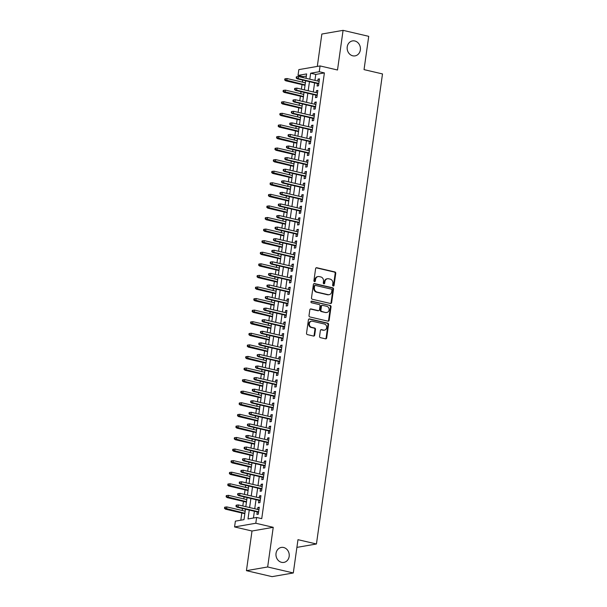 <?xml version="1.0" encoding="UTF-8"?>
<svg xmlns="http://www.w3.org/2000/svg" width="607" height="607" viewBox="0 0 607 607"><rect width="100%" height="100%" fill="white"/><g stroke="black" fill="none" stroke-linecap="round" stroke-linejoin="round"><path stroke-width="0.91" d="M333.235 286.034A0.812 0.713 80.1 0 0 334.055 285.404L335.747 273.332A1.161 1.017 80.1 0 0 334.905 271.959L316.778 267.725A1.161 1.017 80.1 0 0 315.61 268.628L313.918 280.7A0.812 0.713 80.1 0 0 315.329 281.033L315.549 279.47A3.725 3.247 80.1 0 1 318.129 276.549A3.725 3.247 80.1 0 1 319.274 276.587L320.792 276.936A3.725 3.247 80.1 0 1 323.501 281.329L323.281 282.892A0.812 0.713 80.1 0 0 324.692 283.219L324.912 281.656A3.725 3.247 80.1 0 1 327.492 278.734A3.725 3.247 80.1 0 1 328.637 278.772L330.147 279.121A3.725 3.247 80.1 0 1 332.864 283.515L332.644 285.078A0.812 0.713 80.1 0 0 333.235 286.034M333.19 286.026A0.812 0.713 80.1 0 0 333.478 285.502L335.178 273.431A1.161 1.017 80.1 0 0 334.328 272.057L316.209 267.824A1.161 1.017 80.1 0 0 316.141 267.816M314.464 281.648A0.812 0.713 80.1 0 0 314.752 281.132L314.972 279.569L315.549 279.47M323.827 283.833A0.812 0.713 80.1 0 0 324.115 283.317L324.335 281.754L324.912 281.656M283.644 547.506A7.595 6.616 80.1 0 0 281.299 547.431A7.595 6.616 80.1 0 0 275.95 554.715A7.595 6.616 80.1 0 0 281.557 562.325A7.595 6.616 80.1 0 0 283.901 562.393A7.595 6.616 80.1 0 0 289.243 555.117A7.595 6.616 80.1 0 0 283.644 547.506M354.829 40.988A7.595 6.616 80.1 0 0 352.485 40.912A7.595 6.616 80.1 0 0 347.143 48.188A7.595 6.616 80.1 0 0 352.743 55.806A7.595 6.616 80.1 0 0 355.087 55.874A7.595 6.616 80.1 0 0 360.429 48.598A7.595 6.616 80.1 0 0 354.829 40.988M319.57 336.278A1.161 1.017 80.1 0 0 320.42 337.651L325.504 338.835A1.161 1.017 80.1 0 0 326.672 337.932L328.554 324.525A1.161 1.017 80.1 0 0 327.704 323.152L309.585 318.925A1.161 1.017 80.1 0 0 308.417 319.821L306.535 333.235A1.161 1.017 80.1 0 0 307.377 334.609L313.523 336.043A1.161 1.017 80.1 0 0 314.692 335.14L315.496 329.396A1.161 1.017 80.1 0 0 314.646 328.03L311.603 327.317A3.118 2.716 80.1 0 1 309.304 324.191A3.118 2.716 80.1 0 1 311.497 321.209A3.118 2.716 80.1 0 1 312.453 321.24L324.388 324.024A3.118 2.716 80.1 0 1 326.687 327.143A3.118 2.716 80.1 0 1 324.495 330.132A3.118 2.716 80.1 0 1 323.531 330.102L321.543 329.639A1.161 1.017 80.1 0 0 320.375 330.542L319.57 336.278M293.302 572.962L272.073 576.65L246.434 570.663L267.664 566.968L293.302 572.962L297.984 539.676L316.444 543.986L382.501 73.933L364.041 69.623L368.722 36.337L343.076 30.35L337.507 70.002L320.071 65.935L319.259 71.717L324.388 72.916L261.738 518.659L256.617 517.46L255.797 523.249L234.568 526.937L235.379 521.147L243.991 519.653L245.463 509.159M267.664 566.968L273.233 527.316L255.797 523.249M330.466 303.492A1.161 1.017 80.1 0 0 331.634 302.59L333.524 289.182A1.161 1.017 80.1 0 0 332.674 287.809L314.555 283.583A1.161 1.017 80.1 0 0 313.387 284.478L311.497 297.893A1.161 1.017 80.1 0 0 312.347 299.266L330.466 303.492M331.035 306.854L329.153 320.261A1.161 1.017 80.1 0 1 327.985 321.164L309.866 316.937A1.161 1.017 80.1 0 1 309.016 315.564L309.82 309.82A1.161 1.017 80.1 0 1 310.989 308.925L318.341 310.64A1.161 1.017 80.1 0 0 319.51 309.737L320.041 305.928A1.161 1.017 80.1 0 0 319.191 304.562L311.543 302.772A0.812 0.713 80.1 0 1 311.763 301.178L330.193 305.48A1.161 1.017 80.1 0 1 331.035 306.854L330.466 306.952L328.577 320.367L329.153 320.261M343.076 30.35L321.847 34.038L317.302 66.413M317.438 83.538L317.082 86.05L318.516 85.799L319.494 78.849L318.06 79.1L317.787 81.042M315.807 95.117L315.458 97.628L316.892 97.378L317.863 90.428L316.429 90.678L316.156 92.621M314.183 106.695L313.827 109.199L315.261 108.957L316.239 102.006L314.805 102.257L314.532 104.199M312.552 118.266L312.203 120.778L313.637 120.527L314.608 113.585L313.174 113.835L312.901 115.778M310.928 129.845L310.572 132.356L312.006 132.106L312.984 125.163L311.55 125.414L311.277 127.356M309.297 141.423L308.948 143.935L310.382 143.684L311.361 136.742L309.927 136.992L309.646 138.935M307.673 153.002L307.317 155.513L308.751 155.263L309.729 148.32L308.295 148.563L308.022 150.513M306.042 164.58L305.693 167.092L307.127 166.842L308.106 159.891L306.672 160.142L306.398 162.092M304.418 176.159L304.061 178.67L305.503 178.42L306.474 171.47L305.04 171.72L304.767 173.663M302.794 187.738L302.438 190.249L303.872 189.999L304.851 183.048L303.417 183.299L303.143 185.241M301.163 199.316L300.814 201.82L302.248 201.577L303.219 194.627L301.785 194.877L301.512 196.82M299.539 210.887L299.183 213.398L300.617 213.148L301.596 206.205L300.162 206.456L299.888 208.398M297.908 222.465L297.559 224.977L298.993 224.727L299.964 217.784L298.53 218.034L298.257 219.977M296.284 234.044L295.928 236.555L297.362 236.305L298.341 229.363L296.906 229.613L296.633 231.555M294.653 245.623L294.304 248.134L295.738 247.884L296.717 240.941L295.275 241.184L295.002 243.134M293.029 257.201L292.673 259.713L294.107 259.462L295.085 252.512L293.651 252.762L293.378 254.712M291.398 268.78L291.049 271.291L292.483 271.041L293.462 264.091L292.028 264.341L291.755 266.283M289.774 280.358L289.418 282.87L290.859 282.619L291.83 275.669L290.396 275.919L290.123 277.862M288.15 291.937L287.794 294.441L289.228 294.198L290.207 287.248L288.773 287.498L288.5 289.44M286.519 303.508L286.17 306.019L287.604 305.769L288.575 298.826L287.141 299.076L286.868 301.019M284.895 315.086L284.539 317.598L285.973 317.347L286.952 310.405L285.518 310.655L285.244 312.597M283.264 326.665L282.915 329.176L284.349 328.926L285.32 321.983L283.886 322.234L283.613 324.176M281.64 338.243L281.284 340.755L282.718 340.504L283.697 333.562L282.263 333.804L281.989 335.754M280.009 349.822L279.66 352.333L281.094 352.083L282.073 345.133L280.631 345.383L280.358 347.333M278.385 361.4L278.029 363.912L279.463 363.661L280.442 356.711L279.008 356.962L278.734 358.912M276.754 372.979L276.405 375.49L277.839 375.24L278.818 368.29L277.384 368.54L277.111 370.482M275.13 384.557L274.774 387.061L276.215 386.818L277.187 379.868L275.753 380.119L275.479 382.061M273.499 396.128L273.15 398.64L274.584 398.389L275.563 391.447L274.129 391.697L273.856 393.639M271.875 407.707L271.526 410.218L272.96 409.968L273.932 403.025L272.497 403.276L272.224 405.218M270.252 419.285L269.895 421.797L271.329 421.546L272.308 414.604L270.874 414.854L270.601 416.797M268.62 430.864L268.271 433.375L269.705 433.125L270.676 426.182L269.242 426.425L268.969 428.375M266.997 442.442L266.64 444.954L268.074 444.703L269.053 437.753L267.619 438.004L267.346 439.954M265.365 454.021L265.016 456.532L266.45 456.282L267.421 449.332L265.987 449.582L265.714 451.532M263.742 465.599L263.385 468.111L264.819 467.86L265.798 460.91L264.364 461.161L264.091 463.103M262.11 477.178L261.761 479.689L263.195 479.439L264.174 472.489L262.74 472.739L262.459 474.682M260.486 488.756L260.13 491.26L261.564 491.017L262.543 484.067L261.109 484.318L260.835 486.26M258.855 500.327L258.506 502.839L259.94 502.588L260.919 495.646L259.485 495.896L259.212 497.839M324.388 72.916L315.777 74.418L314.942 80.382M314.593 82.871L313.311 91.961M312.962 94.449L311.687 103.539M311.338 106.028L310.056 115.118M309.707 117.606L308.432 126.688M308.083 129.185L306.801 138.267M306.452 140.763L305.177 149.846M304.828 152.334L303.553 161.424M303.197 163.913L301.922 173.003M301.573 175.491L300.298 184.581M299.949 187.07L298.667 196.16M298.318 198.648L297.043 207.738M296.694 210.227L295.412 219.309M295.063 221.805L293.788 230.888M293.439 233.384L292.157 242.466M291.808 244.962L290.533 254.045M290.184 256.533L288.909 265.623M288.553 268.112L287.278 277.202M286.929 279.69L285.654 288.78M285.298 291.269L284.023 300.359M283.674 302.847L282.399 311.93M282.05 314.426L280.768 323.508M280.419 326.005L279.144 335.087M278.795 337.583L277.513 346.665M277.164 349.154L275.889 358.244M275.54 360.733L274.258 369.822M273.909 372.311L272.634 381.401M272.285 383.89L271.01 392.979M270.654 395.468L269.379 404.55M269.03 407.047L267.755 416.129M267.406 418.625L266.124 427.707M265.775 430.204L264.5 439.286M264.151 441.775L262.869 450.864M262.52 453.353L261.245 462.443M260.896 464.932L259.614 474.021M259.265 476.51L257.99 485.6M257.641 488.089L256.366 497.171M256.01 499.667L254.735 508.749M254.386 511.246L253.438 518.014M257.231 511.906L256.875 514.417L258.316 514.167L259.288 507.224L257.854 507.475L257.58 509.417M306.33 76.057L303.151 76.611L303.014 77.597M302.665 80.086L302.377 82.12M302.028 84.616L301.391 89.176M301.034 91.665L300.753 93.698M300.404 96.194L299.759 100.754M299.41 103.243L299.122 105.277M298.773 107.773L298.136 112.333M297.787 114.822L297.498 116.855M297.149 119.344L296.504 123.904M296.155 126.4L295.867 128.434M295.518 130.922L294.881 135.482M294.532 137.979L294.243 140.012M293.894 142.501L293.249 147.061M292.9 149.557L292.62 151.591M292.263 154.079L291.626 158.639M291.277 161.128L290.988 163.169M290.639 165.658L289.994 170.218M289.645 172.707L289.364 174.748M289.008 177.236L288.371 181.797M288.022 184.285L287.733 186.319M287.384 188.815L286.747 193.375M286.39 195.864L286.109 197.897M285.76 200.393L285.115 204.954M284.766 207.442L284.478 209.476M284.129 211.964L283.492 216.524M283.143 219.021L282.854 221.054M282.505 223.543L281.86 228.103M281.511 230.599L281.223 232.633M280.874 235.121L280.237 239.682M279.888 242.178L279.599 244.211M279.25 246.7L278.605 251.26M278.256 253.749L277.976 255.79M277.619 258.279L276.982 262.839M276.633 265.327L276.344 267.368M275.995 269.857L275.35 274.417M275.001 276.906L274.721 278.939M274.364 281.436L273.727 285.996M273.378 288.484L273.089 290.518M272.74 293.014L272.103 297.574M271.746 300.063L271.466 302.096M271.117 304.593L270.472 309.145M270.123 311.641L269.834 313.675M269.485 316.164L268.848 320.724M268.499 323.22L268.211 325.253M267.862 327.742L267.217 332.302M266.868 334.798L266.579 336.832M266.23 339.321L265.593 343.881M265.244 346.369L264.956 348.41M264.606 350.899L263.962 355.459M263.613 357.948L263.324 359.989M262.975 362.478L262.338 367.038M261.989 369.526L261.7 371.56M261.351 374.056L260.707 378.616M260.357 381.105L260.077 383.138M259.72 385.635L259.083 390.195M258.734 392.683L258.445 394.717M258.096 397.213L257.459 401.766M257.102 404.262L256.822 406.295M256.473 408.784L255.828 413.344M255.479 415.841L255.19 417.874M254.841 420.363L254.204 424.923M253.847 427.419L253.567 429.453M253.218 431.941L252.573 436.501M252.224 438.99L251.935 441.031M251.586 443.52L250.949 448.08M250.6 450.569L250.312 452.61M249.963 455.098L249.318 459.658M248.969 462.147L248.68 464.18M248.331 466.677L247.694 471.237M247.345 473.726L247.057 475.759M246.708 478.255L246.063 482.815M245.714 485.304L245.433 487.338M245.076 489.834L244.439 494.386M244.09 496.883L243.802 498.916M243.453 501.405L242.808 505.965M242.459 508.461L242.178 510.495M241.829 512.983L240.812 520.207M296.899 547.385L316.444 543.986M273.233 527.316L252.004 531.011L246.434 570.663M252.004 531.011L234.568 526.937M303.151 76.611L298.022 75.412L298.841 69.623L320.071 65.935M249.257 510.047L248.005 518.955L256.617 517.46M319.259 71.717L310.647 73.219L309.813 79.183M309.464 81.672L308.181 90.762M307.832 93.25L306.558 102.34M306.209 104.829L304.926 113.919M304.577 116.407L303.303 125.497M302.954 127.986L301.679 137.068M301.322 139.564L300.048 148.647M299.699 151.143L298.424 160.225M298.075 162.722L296.793 171.804M296.444 174.292L295.169 183.382M294.82 185.871L293.538 194.961M293.189 197.45L291.914 206.539M291.565 209.028L290.283 218.118M289.934 220.607L288.659 229.689M288.31 232.185L287.035 241.267M286.679 243.764L285.404 252.846M285.055 255.342L283.78 264.424M283.423 266.913L282.149 276.003M281.8 278.492L280.525 287.581M280.176 290.07L278.894 299.16M278.545 301.649L277.27 310.738M276.921 313.227L275.639 322.309M275.29 324.806L274.015 333.888M273.666 336.384L272.384 345.466M272.035 347.963L270.76 357.045M270.411 359.534L269.136 368.624M268.78 371.112L267.505 380.202M267.156 382.691L265.881 391.781M265.532 394.269L264.25 403.359M263.901 405.848L262.626 414.938M262.277 417.426L260.995 426.509M260.646 429.005L259.371 438.087M259.022 440.583L257.74 449.666M257.391 452.154L256.116 461.244M255.767 463.733L254.492 472.823M254.136 475.311L252.861 484.401M252.512 486.89L251.237 495.98M250.888 498.468L249.606 507.558M306.019 78.295L306.634 73.917L298.022 75.412M245.812 506.67L247.087 497.581M247.444 495.092L248.718 486.002M249.067 483.513L250.342 474.424M250.699 471.935L251.973 462.853M252.322 460.356L253.597 451.274M253.946 448.778L255.228 439.696M255.577 437.199L256.852 428.117M257.201 425.628L258.483 416.539M258.832 414.05L260.107 404.96M260.456 402.471L261.738 393.382M262.087 390.893L263.362 381.803M263.711 379.314L264.986 370.232M265.342 367.736L266.617 358.654M266.966 356.157L268.241 347.075M268.59 344.579L269.872 335.496M270.221 333.008L271.496 323.918M271.845 321.429L273.127 312.339M273.476 309.851L274.751 300.761M275.1 298.272L276.382 289.182M276.731 286.694L278.006 277.611M278.355 275.115L279.63 266.033M279.986 263.537L281.261 254.454M281.61 251.958L282.885 242.876M283.234 240.387L284.516 231.297M284.865 228.809L286.14 219.719M286.489 217.23L287.771 208.14M288.12 205.652L289.395 196.562M289.744 194.073L291.026 184.991M291.375 182.495L292.65 173.412M292.999 170.916L294.274 161.834M294.63 159.338L295.905 150.255M296.254 147.767L297.529 138.677M297.885 136.188L299.16 127.098M299.509 124.61L300.784 115.52M301.133 113.031L302.415 103.941M302.764 101.452L304.039 92.37M304.388 89.874L305.67 80.792M315.777 74.418L310.647 73.219M318.06 79.1L319.411 79.418M316.429 90.678L317.787 90.997M314.805 102.257L316.156 102.575M313.174 113.835L314.532 114.146M311.55 125.414L312.909 125.725M309.927 136.992L311.277 137.303M308.295 148.563L309.653 148.882M306.672 160.142L308.022 160.46M305.04 171.72L306.398 172.039M303.417 183.299L304.767 183.618M301.785 194.877L303.143 195.196M300.162 206.456L301.512 206.775M298.53 218.034L299.888 218.345M296.906 229.613L298.265 229.924M295.275 241.184L296.633 241.503M293.651 252.762L295.01 253.081M292.028 264.341L293.378 264.66M290.396 275.919L291.755 276.238M288.773 287.498L290.123 287.817M287.141 299.076L288.5 299.395M285.518 310.655L286.868 310.966M283.886 322.234L285.244 322.545M282.263 333.804L283.613 334.123M280.631 345.383L281.989 345.702M279.008 356.962L280.366 357.28M277.384 368.54L278.734 368.859M275.753 380.119L277.111 380.437M274.129 391.697L275.479 392.016M272.497 403.276L273.856 403.587M270.874 414.854L272.224 415.165M269.242 426.425L270.601 426.744M267.619 438.004L268.969 438.322M265.987 449.582L267.346 449.901M264.364 461.161L265.722 461.479M262.74 472.739L264.091 473.058M261.109 484.318L262.467 484.636M259.485 495.896L260.835 496.207M257.854 507.475L259.212 507.786M327.492 278.734L326.915 278.833A3.725 3.247 80.1 0 0 324.335 281.754M318.129 276.549L317.552 276.648A3.725 3.247 80.1 0 0 314.972 279.569M330.534 303.508A1.161 1.017 80.1 0 0 331.065 302.696L332.947 289.281A1.161 1.017 80.1 0 0 332.097 287.908L313.978 283.681A1.161 1.017 80.1 0 0 313.918 283.666M331.938 290.1A0.812 0.713 80.1 0 0 331.339 289.144L315.435 285.427A0.812 0.713 80.1 0 0 314.616 286.064L314.388 287.71A3.725 3.247 80.1 0 0 317.097 292.096L327.97 294.638A3.725 3.247 80.1 0 0 329.123 294.668A3.725 3.247 80.1 0 0 331.703 291.755L331.938 290.1M314.858 285.533A0.812 0.713 80.1 0 0 314.047 286.163L314.616 286.064M329.123 294.668L328.546 294.774A3.725 3.247 80.1 0 1 327.401 294.736L316.528 292.195A3.725 3.247 80.1 0 1 313.811 287.809L314.047 286.163M328.053 321.179A1.161 1.017 80.1 0 0 328.577 320.367M318.698 310.647L318.121 310.746A1.161 1.017 80.1 0 1 317.764 310.738L310.42 309.024A1.161 1.017 80.1 0 0 310.352 309.009M311.239 301.292L330.193 305.48M325.967 312.415A3.118 2.716 80.1 0 0 326.923 312.446A3.118 2.716 80.1 0 0 329.115 309.464A3.118 2.716 80.1 0 0 326.816 306.338L322.62 305.359A1.161 1.017 80.1 0 0 321.452 306.262L320.913 310.063A1.161 1.017 80.1 0 0 321.763 311.437L325.39 312.522A3.118 2.716 80.1 0 0 326.354 312.552L326.923 312.446M322.256 305.344L321.687 305.45A1.161 1.017 80.1 0 0 320.875 306.36L321.452 306.262M325.39 312.522L321.186 311.535A1.161 1.017 80.1 0 1 320.344 310.169L320.875 306.36M330.466 306.952A1.161 1.017 80.1 0 0 329.616 305.579M324.495 330.132L323.918 330.231A3.118 2.716 80.1 0 1 322.962 330.2L320.966 329.738A1.161 1.017 80.1 0 0 320.906 329.722M311.497 321.209L310.921 321.308A3.118 2.716 80.1 0 0 308.728 324.29A3.118 2.716 80.1 0 0 311.027 327.416L311.603 327.317M313.584 336.05A1.161 1.017 80.1 0 0 314.115 335.239L314.919 329.502A1.161 1.017 80.1 0 0 314.077 328.129L311.027 327.416M325.564 338.85A1.161 1.017 80.1 0 0 326.096 338.038L327.977 324.624A1.161 1.017 80.1 0 0 327.135 323.25L309.009 319.024A1.161 1.017 80.1 0 0 308.948 319.009M285.434 78.735L284.865 78.842L284.698 79.995L285.275 79.896L285.434 78.735L287.065 78.546L286.77 80.632L285.738 80.807L305.033 85.314M285.275 79.896L305.086 84.912M287.065 78.546L305.382 82.825M285.738 80.807L284.698 79.995M296.747 77.901L296.914 76.74L296.337 76.846L296.178 77.999L298.249 78.637L298.538 76.55L319.138 81.361M318.85 83.447L298.249 78.637L297.218 78.819L318.789 83.857M296.178 77.999L297.218 78.819M298.538 76.55L296.914 76.74M283.81 90.314L283.234 90.413L283.074 91.574L283.644 91.475L283.81 90.314L285.434 90.124L285.146 92.211L284.114 92.385L303.401 96.892M283.644 91.475L303.462 96.483M285.434 90.124L303.75 94.404M284.114 92.385L283.074 91.574M282.179 101.893L281.61 101.991L281.443 103.152L282.02 103.053L282.179 101.893L283.81 101.703L283.515 103.789L282.483 103.964L301.778 108.471M282.02 103.053L301.831 108.061M283.81 101.703L302.127 105.982M282.483 103.964L281.443 103.152M280.555 113.471L279.979 113.57L279.819 114.731L280.388 114.632L280.555 113.471L282.179 113.281L281.891 115.36L280.859 115.542L300.146 120.049M280.388 114.632L300.207 119.64M282.179 113.281L300.503 117.561M280.859 115.542L279.819 114.731M278.924 125.05L278.355 125.148L278.188 126.309L278.765 126.21L278.924 125.05L280.555 124.86L280.259 126.939L279.228 127.121L298.523 131.628M278.765 126.21L298.583 131.218M280.555 124.86L298.872 129.132M279.228 127.121L278.188 126.309M295.123 89.479L295.283 88.319L294.714 88.417L294.547 89.578L296.618 90.215L296.914 88.129L317.514 92.939M317.218 95.026L296.618 90.215L295.586 90.39L317.165 95.428M294.547 89.578L295.586 90.39M296.914 88.129L295.283 88.319M293.492 101.058L293.659 99.897L293.082 99.996L292.923 101.157L294.994 101.794L295.283 99.707L315.883 104.518M315.594 106.604L294.994 101.794L293.963 101.968L315.534 107.007M292.923 101.157L293.963 101.968M295.283 99.707L293.659 99.897M291.868 112.636L292.028 111.476L291.459 111.574L291.292 112.735L293.363 113.365L293.659 111.286L314.259 116.096M313.963 118.175L293.363 113.365L292.331 113.547L313.91 118.585M291.292 112.735L292.331 113.547M293.659 111.286L292.028 111.476M290.245 124.215L290.404 123.054L289.827 123.153L289.668 124.314L291.739 124.943L292.035 122.864L312.635 127.675M312.339 129.754L291.739 124.943L290.707 125.125L312.279 130.164M289.668 124.314L290.707 125.125M292.035 122.864L290.404 123.054M277.3 136.628L276.724 136.727L276.564 137.888L277.133 137.781L277.3 136.628L278.924 136.438L278.636 138.517L277.604 138.7L296.899 143.206M277.133 137.781L296.952 142.797M278.924 136.438L297.248 140.71M277.604 138.7L276.564 137.888M288.613 135.786L288.78 134.633L288.204 134.731L288.037 135.892L290.108 136.522L290.404 134.443L311.004 139.253M310.708 141.332L290.108 136.522L289.076 136.704L310.655 141.742M288.037 135.892L289.076 136.704M290.404 134.443L288.78 134.633M275.669 148.207L275.1 148.305L274.933 149.459L275.51 149.36L275.669 148.207L277.3 148.009L277.004 150.096L275.973 150.278L295.268 154.777M275.51 149.36L295.328 154.375M277.3 148.009L295.617 152.289M275.973 150.278L274.933 149.459M286.99 147.364L287.149 146.211L286.572 146.31L286.413 147.463L288.484 148.1L288.78 146.014L309.38 150.824M309.084 152.911L288.484 148.1L287.452 148.283L309.024 153.321M286.413 147.463L287.452 148.283M288.78 146.014L287.149 146.211M274.045 159.785L273.469 159.884L273.309 161.037L273.886 160.938L274.045 159.785L275.677 159.588L275.381 161.674L274.349 161.857L293.644 166.356M273.886 160.938L293.697 165.954M275.677 159.588L293.993 163.867M274.349 161.857L273.309 161.037M285.358 158.943L285.525 157.79L284.949 157.888L284.789 159.042L286.861 159.679L287.149 157.592L307.749 162.403M307.461 164.489L286.861 159.679L285.821 159.861L307.4 164.899M284.789 159.042L285.821 159.861M287.149 157.592L285.525 157.79M272.422 171.356L271.845 171.462L271.686 172.616L272.255 172.517L272.422 171.356L274.045 171.166L273.757 173.253L272.718 173.435L292.013 177.934M272.255 172.517L292.073 177.532M274.045 171.166L292.362 175.446M272.718 173.435L271.686 172.616M283.735 170.521L283.894 169.361L283.325 169.467L283.158 170.62L285.229 171.257L285.525 169.171L306.125 173.981M305.829 176.068L285.229 171.257L284.197 171.44L305.776 176.478M283.158 170.62L284.197 171.44M285.525 169.171L283.894 169.361M270.79 182.935L270.221 183.033L270.054 184.194L270.631 184.096L270.79 182.935L272.422 182.745L272.126 184.832L271.094 185.006L290.389 189.513M270.631 184.096L290.442 189.103M272.422 182.745L290.738 187.024M271.094 185.006L270.054 184.194M282.103 182.1L282.27 180.939L281.694 181.045L281.534 182.199L283.606 182.836L283.894 180.749L304.494 185.56M304.206 187.646L283.606 182.836L282.574 183.011L304.145 188.049M281.534 182.199L282.574 183.011M283.894 180.749L282.27 180.939M269.167 194.513L268.59 194.612L268.431 195.773L269 195.674L269.167 194.513L270.79 194.323L270.502 196.41L269.47 196.585L288.757 201.092M269 195.674L288.818 200.682M270.79 194.323L289.107 198.603M269.47 196.585L268.431 195.773M280.48 193.679L280.639 192.518L280.07 192.616L279.903 193.777L281.974 194.415L282.27 192.328L302.87 197.138M302.574 199.225L281.974 194.415L280.942 194.589L302.521 199.627M279.903 193.777L280.942 194.589M282.27 192.328L280.639 192.518M267.535 206.092L266.966 206.19L266.799 207.351L267.376 207.253L267.535 206.092L269.167 205.902L268.871 207.981L267.839 208.163L287.134 212.67M267.376 207.253L287.187 212.26M269.167 205.902L287.483 210.181M267.839 208.163L266.799 207.351M278.848 205.257L279.015 204.096L278.438 204.195L278.279 205.356L280.351 205.993L280.639 203.906L301.239 208.717M300.951 210.796L280.351 205.993L279.319 206.168L300.89 211.206M278.279 205.356L279.319 206.168M280.639 203.906L279.015 204.096M265.912 217.67L265.335 217.769L265.176 218.93L265.745 218.831L265.912 217.67L267.535 217.481L267.247 219.559L266.215 219.742L285.502 224.249M265.745 218.831L285.563 223.839M267.535 217.481L285.859 221.752M266.215 219.742L265.176 218.93M277.224 216.836L277.384 215.675L276.815 215.773L276.648 216.934L278.719 217.564L279.015 215.485L299.615 220.295M299.319 222.374L278.719 217.564L277.687 217.746L299.266 222.784M276.648 216.934L277.687 217.746M279.015 215.485L277.384 215.675M264.28 229.249L263.711 229.347L263.544 230.508L264.121 230.402L264.28 229.249L265.912 229.059L265.616 231.138L264.584 231.32L283.879 235.827M264.121 230.402L283.932 235.417M265.912 229.059L284.228 233.331M264.584 231.32L263.544 230.508M275.593 228.407L275.76 227.253L275.183 227.352L275.024 228.513L277.096 229.143L277.384 227.064L297.984 231.874M297.696 233.953L277.096 229.143L276.064 229.325L297.635 234.363M275.024 228.513L276.064 229.325M277.384 227.064L275.76 227.253M262.656 240.827L262.08 240.926L261.921 242.079L262.49 241.981L262.656 240.827L264.28 240.63L263.992 242.717L262.96 242.899L282.247 247.406M262.49 241.981L282.308 246.996M264.28 240.63L282.604 244.909M262.96 242.899L261.921 242.079M273.969 239.985L274.129 238.832L273.56 238.93L273.393 240.084L275.464 240.721L275.76 238.634L296.36 243.445M296.064 245.532L275.464 240.721L274.432 240.903L296.011 245.941M273.393 240.084L274.432 240.903M275.76 238.634L274.129 238.832M261.025 252.406L260.456 252.504L260.289 253.658L260.866 253.559L261.025 252.406L262.656 252.208L262.361 254.295L261.329 254.477L280.624 258.977M260.866 253.559L280.684 258.574M262.656 252.208L280.973 256.488M261.329 254.477L260.289 253.658M272.346 251.564L272.505 250.41L271.928 250.509L271.769 251.662L273.84 252.3L274.136 250.213L294.736 255.023M294.441 257.11L273.84 252.3L272.809 252.482L294.38 257.52M271.769 251.662L272.809 252.482M274.136 250.213L272.505 250.41M259.401 263.977L258.825 264.083L258.665 265.236L259.242 265.138L259.401 263.977L261.033 263.787L260.737 265.874L259.705 266.056L279 270.555M259.242 265.138L279.053 270.153M261.033 263.787L279.349 268.066M259.705 266.056L258.665 265.236M270.714 263.142L270.881 261.981L270.305 262.087L270.145 263.241L272.217 263.878L272.505 261.792L293.105 266.602M292.817 268.689L272.217 263.878L271.177 264.06L292.756 269.098M270.145 263.241L271.177 264.06M272.505 261.792L270.881 261.981M257.778 275.555L257.201 275.654L257.034 276.815L257.611 276.716L257.778 275.555L259.401 275.366L259.113 277.452L258.074 277.627L277.369 282.134M257.611 276.716L277.429 281.724M259.401 275.366L277.718 279.645M258.074 277.627L257.034 276.815M269.091 274.721L269.25 273.56L268.681 273.666L268.514 274.819L270.585 275.457L270.881 273.37L291.481 278.181M291.185 280.267L270.585 275.457L269.554 275.631L291.132 280.669M268.514 274.819L269.554 275.631M270.881 273.37L269.25 273.56M256.146 287.134L255.57 287.232L255.41 288.393L255.987 288.295L256.146 287.134L257.778 286.944L257.482 289.031L256.45 289.205L275.745 293.712M255.987 288.295L275.798 293.302M257.778 286.944L276.094 291.223M256.45 289.205L255.41 288.393M267.459 286.299L267.626 285.138L267.05 285.237L266.89 286.398L268.962 287.035L269.25 284.949L289.85 289.759M289.562 291.846L268.962 287.035L267.93 287.21L289.501 292.248M266.89 286.398L267.93 287.21M269.25 284.949L267.626 285.138M254.523 298.712L253.946 298.811L253.787 299.972L254.356 299.873L254.523 298.712L256.146 298.523L255.858 300.602L254.819 300.784L274.114 305.291M254.356 299.873L274.174 304.881M256.146 298.523L274.463 302.802M254.819 300.784L253.787 299.972M265.836 297.878L265.995 296.717L265.426 296.815L265.259 297.976L267.33 298.614L267.626 296.527L288.226 301.338M287.93 303.417L267.33 298.614L266.298 298.788L287.877 303.826M265.259 297.976L266.298 298.788M267.626 296.527L265.995 296.717M252.891 310.291L252.322 310.389L252.155 311.55L252.732 311.452L252.891 310.291L254.523 310.101L254.227 312.18L253.195 312.362L272.49 316.869M252.732 311.452L272.543 316.459M254.523 310.101L272.839 314.373M253.195 312.362L252.155 311.55M264.204 309.456L264.371 308.295L263.795 308.394L263.635 309.555L265.707 310.185L265.995 308.106L286.595 312.916M286.307 314.995L265.707 310.185L264.675 310.367L286.246 315.405M263.635 309.555L264.675 310.367M265.995 308.106L264.371 308.295M251.268 321.869L250.691 321.968L250.532 323.129L251.101 323.023L251.268 321.869L252.891 321.68L252.603 323.759L251.571 323.941L270.859 328.448M251.101 323.023L270.919 328.038M252.891 321.68L271.208 325.951M251.571 323.941L250.532 323.129M262.581 321.027L262.74 319.874L262.171 319.972L262.004 321.133L264.075 321.763L264.371 319.684L284.971 324.495M284.675 326.574L264.075 321.763L263.043 321.945L284.622 326.983M262.004 321.133L263.043 321.945M264.371 319.684L262.74 319.874M249.636 333.448L249.067 333.547L248.9 334.7L249.477 334.601L249.636 333.448L251.268 333.251L250.972 335.337L249.94 335.519L269.235 340.026M249.477 334.601L269.288 339.617M251.268 333.251L269.584 337.53M249.94 335.519L248.9 334.7M260.949 332.606L261.116 331.452L260.54 331.551L260.38 332.704L262.452 333.342L262.74 331.263L283.34 336.066M283.052 338.152L262.452 333.342L261.42 333.524L282.991 338.562M260.38 332.704L261.42 333.524M262.74 331.263L261.116 331.452M248.013 345.026L247.436 345.125L247.277 346.278L247.846 346.18L248.013 345.026L249.636 344.829L249.348 346.916L248.316 347.098L267.604 351.597M247.846 346.18L267.664 351.195M249.636 344.829L267.96 349.108M248.316 347.098L247.277 346.278M259.326 344.184L259.485 343.031L258.916 343.13L258.749 344.283L260.82 344.92L261.116 342.834L281.716 347.644M281.42 349.731L260.82 344.92L259.788 345.102L281.367 350.14M258.749 344.283L259.788 345.102M261.116 342.834L259.485 343.031M246.381 356.597L245.812 356.704L245.645 357.857L246.222 357.758L246.381 356.597L248.013 356.408L247.717 358.494L246.685 358.676L265.98 363.176M246.222 357.758L266.041 362.774M248.013 356.408L266.329 360.687M246.685 358.676L245.645 357.857M257.702 355.763L257.861 354.609L257.285 354.708L257.125 355.861L259.197 356.499L259.493 354.412L280.093 359.223M279.797 361.309L259.197 356.499L258.165 356.681L279.736 361.719M257.125 355.861L258.165 356.681M259.493 354.412L257.861 354.609M244.758 368.176L244.181 368.282L244.022 369.435L244.598 369.337L244.758 368.176L246.389 367.986L246.093 370.073L245.061 370.247L264.356 374.754M244.598 369.337L264.409 374.344M246.389 367.986L264.705 372.266M245.061 370.247L244.022 369.435M256.071 367.341L256.237 366.18L255.661 366.287L255.494 367.44L257.573 368.077L257.861 365.991L278.461 370.801M278.173 372.888L257.573 368.077L256.533 368.252L278.112 373.29M255.494 367.44L256.533 368.252M257.861 365.991L256.237 366.18M243.134 379.754L242.557 379.853L242.39 381.014L242.967 380.915L243.134 379.754L244.758 379.565L244.462 381.651L243.43 381.826L262.725 386.333M242.967 380.915L262.785 385.923M244.758 379.565L263.074 383.844M243.43 381.826L242.39 381.014M254.447 378.92L254.606 377.759L254.03 377.858L253.87 379.018L255.942 379.656L256.237 377.569L276.838 382.38M276.542 384.466L255.942 379.656L254.91 379.83L276.488 384.868M253.87 379.018L254.91 379.83M256.237 377.569L254.606 377.759M241.503 391.333L240.926 391.432L240.767 392.592L241.343 392.494L241.503 391.333L243.134 391.143L242.838 393.23L241.806 393.404L261.101 397.911M241.343 392.494L261.154 397.502M243.134 391.143L261.45 395.423M241.806 393.404L240.767 392.592M252.816 390.498L252.982 389.337L252.406 389.436L252.246 390.597L254.318 391.234L254.606 389.148L275.206 393.958M274.918 396.037L254.318 391.234L253.278 391.409L274.857 396.447M252.246 390.597L253.278 391.409M254.606 389.148L252.982 389.337M239.879 402.911L239.302 403.01L239.143 404.171L239.712 404.072L239.879 402.911L241.503 402.722L241.214 404.801L240.175 404.983L259.47 409.49M239.712 404.072L259.53 409.08M241.503 402.722L259.819 406.993M240.175 404.983L239.143 404.171M251.192 402.077L251.351 400.916L250.782 401.015L250.615 402.175L252.687 402.805L252.982 400.726L273.582 405.537M273.287 407.616L252.687 402.805L251.655 402.987L273.233 408.025M250.615 402.175L251.655 402.987M252.982 400.726L251.351 400.916M238.248 414.49L237.678 414.589L237.512 415.749L238.088 415.643L238.248 414.49L239.879 414.3L239.583 416.379L238.551 416.561L257.846 421.068M238.088 415.643L257.899 420.659M239.879 414.3L258.195 418.572M238.551 416.561L237.512 415.749M249.56 413.648L249.727 412.494L249.151 412.593L248.991 413.754L251.063 414.384L251.351 412.305L271.951 417.115M271.663 419.194L251.063 414.384L250.031 414.566L271.602 419.604M248.991 413.754L250.031 414.566M251.351 412.305L249.727 412.494M236.624 426.068L236.047 426.167L235.888 427.32L236.457 427.222L236.624 426.068L238.248 425.871L237.959 427.958L236.927 428.14L256.215 432.647M236.457 427.222L256.275 432.237M238.248 425.871L256.564 430.151M236.927 428.14L235.888 427.32M247.937 425.226L248.096 424.073L247.527 424.172L247.36 425.332L249.431 425.962L249.727 423.883L270.327 428.686M270.032 430.773L249.431 425.962L248.4 426.144L269.978 431.182M247.36 425.332L248.4 426.144M249.727 423.883L248.096 424.073M234.992 437.647L234.423 437.746L234.256 438.899L234.833 438.8L234.992 437.647L236.624 437.45L236.328 439.536L235.296 439.718L254.591 444.218M234.833 438.8L254.644 443.816M236.624 437.45L254.94 441.729M235.296 439.718L234.256 438.899M246.305 436.805L246.472 435.651L245.896 435.75L245.736 436.903L247.808 437.541L248.096 435.454L268.696 440.265M268.408 442.351L247.808 437.541L246.776 437.723L268.347 442.761M245.736 436.903L246.776 437.723M248.096 435.454L246.472 435.651M233.369 449.226L232.792 449.324L232.633 450.477L233.202 450.379L233.369 449.226L234.992 449.028L234.704 451.115L233.672 451.297L252.96 455.796M233.202 450.379L253.02 455.394M234.992 449.028L253.316 453.308M233.672 451.297L232.633 450.477M244.682 448.383L244.841 447.23L244.272 447.329L244.105 448.482L246.176 449.119L246.472 447.033L267.072 451.843M266.777 453.93L246.176 449.119L245.145 449.301L266.723 454.339M244.105 448.482L245.145 449.301M246.472 447.033L244.841 447.23M231.737 460.796L231.168 460.903L231.001 462.056L231.578 461.957L231.737 460.796L233.369 460.607L233.073 462.693L232.041 462.868L251.336 467.375M231.578 461.957L251.397 466.965M233.369 460.607L251.685 464.886M232.041 462.868L231.001 462.056M243.058 459.962L243.217 458.801L242.641 458.907L242.481 460.06L244.553 460.698L244.849 458.611L265.449 463.422M265.153 465.508L244.553 460.698L243.521 460.872L265.092 465.91M242.481 460.06L243.521 460.872M244.849 458.611L243.217 458.801M230.114 472.375L229.537 472.474L229.378 473.635L229.947 473.536L230.114 472.375L231.737 472.185L231.449 474.272L230.417 474.446L249.712 478.953M229.947 473.536L249.765 478.544M231.737 472.185L250.061 476.465M230.417 474.446L229.378 473.635M241.427 471.54L241.594 470.379L241.017 470.478L240.85 471.639L242.921 472.276L243.217 470.19L263.817 475M263.521 477.087L242.921 472.276L241.89 472.451L263.468 477.489M240.85 471.639L241.89 472.451M243.217 470.19L241.594 470.379M228.482 483.954L227.913 484.052L227.746 485.213L228.323 485.114L228.482 483.954L230.114 483.764L229.818 485.85L228.786 486.025L248.081 490.532M228.323 485.114L248.142 490.122M230.114 483.764L248.43 488.043M228.786 486.025L227.746 485.213M239.803 483.119L239.962 481.958L239.386 482.057L239.226 483.218L241.298 483.855L241.594 481.768L262.194 486.579M261.898 488.665L241.298 483.855L240.266 484.029L261.837 489.067M239.226 483.218L240.266 484.029M241.594 481.768L239.962 481.958M226.859 495.532L226.282 495.631L226.123 496.792L226.699 496.693L226.859 495.532L228.49 495.342L228.194 497.421L227.162 497.603L246.457 502.11M226.699 496.693L246.51 501.701M228.49 495.342L246.806 499.614M227.162 497.603L226.123 496.792M238.172 494.697L238.339 493.537L237.762 493.635L237.603 494.796L239.674 495.426L239.962 493.347L260.562 498.157M260.274 500.236L239.674 495.426L238.634 495.608L260.213 500.646M237.603 494.796L238.634 495.608M239.962 493.347L238.339 493.537M225.235 507.111L224.658 507.209L224.499 508.37L225.068 508.264L225.235 507.111L226.859 506.921L226.57 509L225.531 509.182L244.826 513.689M225.068 508.264L244.887 513.279M226.859 506.921L245.175 511.193M225.531 509.182L224.499 508.37M236.548 506.276L236.707 505.115L236.138 505.214L235.971 506.375L238.043 507.004L238.339 504.925L258.939 509.736M258.643 511.815L238.043 507.004L237.011 507.186L258.59 512.225M235.971 506.375L237.011 507.186M238.339 504.925L236.707 505.115M333.478 285.502L334.055 285.404M314.752 281.132L315.329 281.033M324.115 283.317L324.692 283.219M316.209 267.824L316.778 267.725M334.328 272.057L334.905 271.959M335.178 273.431L335.747 273.332M313.978 283.681L314.555 283.583M332.097 287.908L332.674 287.809M332.947 289.281L333.524 289.182M331.065 302.696L331.634 302.59M313.811 287.809L314.388 287.71M316.528 292.195L317.097 292.096M327.401 294.736L327.97 294.638M310.42 309.024L310.989 308.925M317.764 310.738L318.341 310.64M311.277 301.262L311.763 301.178M320.344 310.169L320.913 310.063M321.186 311.535L321.763 311.437M320.966 329.738L321.543 329.639M322.962 330.2L323.531 330.102M314.077 328.129L314.646 328.03M314.919 329.502L315.496 329.396M314.115 335.239L314.692 335.14M309.009 319.024L309.585 318.925M327.135 323.25L327.704 323.152M327.977 324.624L328.554 324.525M326.096 338.038L326.672 337.932M314.608 285.525L315.185 285.419"/></g></svg>
